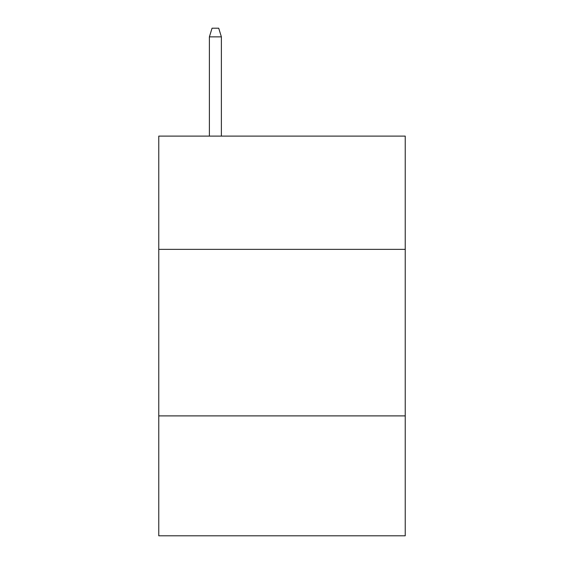 <?xml version="1.0" encoding="UTF-8"?>
<svg xmlns="http://www.w3.org/2000/svg" width="564" height="564" viewBox="0 0 564 564"><rect width="100%" height="100%" fill="white"/><g stroke="black" fill="none" stroke-linecap="round" stroke-linejoin="round"><path stroke-width="0.85" d="M405.234 249.358L405.234 136.114L158.766 136.114L158.766 249.358L405.234 249.358L405.234 535.8L158.766 535.8L158.766 249.358M405.234 415.894L158.766 415.894M221.384 136.114L221.384 36.857L209.392 36.857L209.392 136.114M209.392 36.857L212.057 28.2L218.719 28.2L221.384 36.857"/></g></svg>
